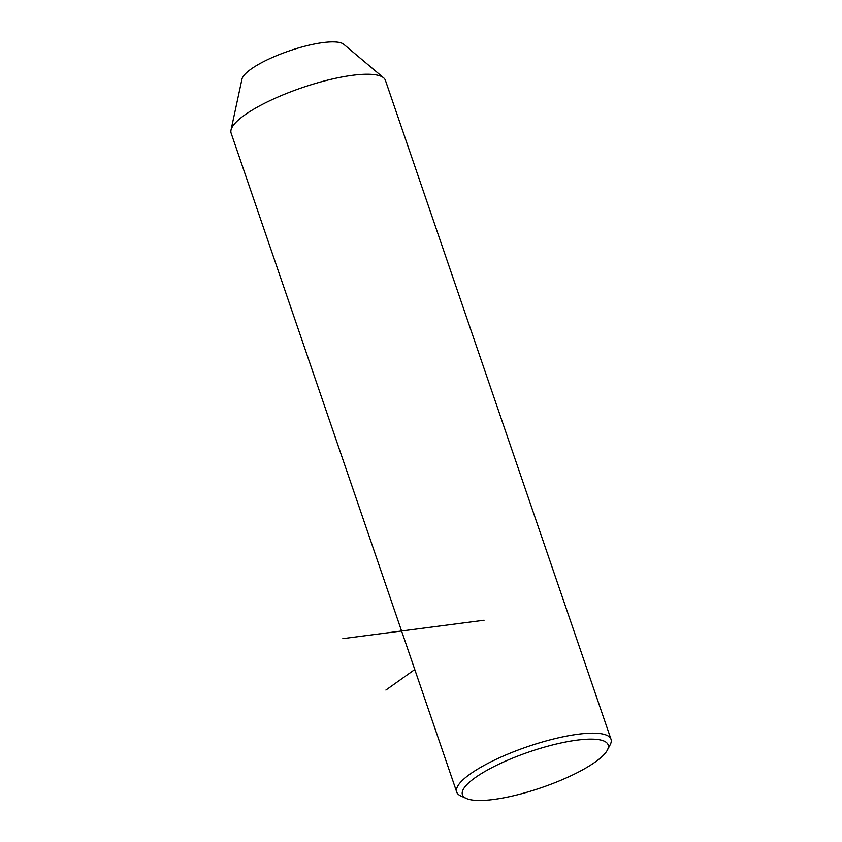 <?xml version="1.0" encoding="UTF-8"?>
<svg xmlns="http://www.w3.org/2000/svg" width="842" height="842" viewBox="0 0 842 842"><rect width="100%" height="100%" fill="white"/><g stroke="black" fill="none" stroke-linecap="round" stroke-linejoin="round"><path stroke-width="1.26" d="M607.314 750.19L610.124 744.886A81.537 19.997 161.1 0 0 610.997 739.234L385.394 80.306A81.537 19.997 161.1 0 0 383.626 77.822A81.537 19.997 161.1 0 0 316.55 83.126A81.537 19.997 161.1 0 0 231.003 130.078A81.537 19.997 161.1 0 0 231.118 133.131L456.722 792.059A81.537 19.997 161.1 0 0 460.869 795.985L466.352 798.458A77.001 18.892 161.1 0 0 527.45 792.09A77.001 18.892 161.1 0 0 607.314 750.19A77.001 18.892 161.1 0 0 543.122 747.517A77.001 18.892 161.1 0 0 466.352 798.458M383.626 77.822L343.715 44.279A54.351 13.335 161.1 0 0 299.005 47.815A54.351 13.335 161.1 0 0 241.97 79.116L231.003 130.078M610.997 739.234A81.537 19.997 161.1 0 0 542.153 742.055A81.537 19.997 161.1 0 0 456.722 792.059M414.769 669.527L385.91 690.051M484.076 620.238L342.82 638.657"/></g></svg>
